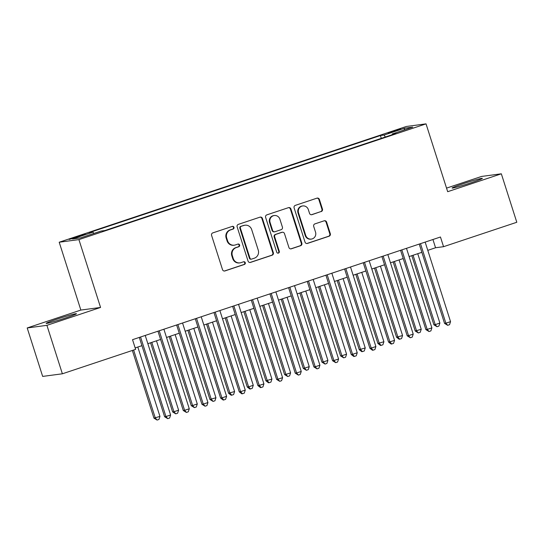 <?xml version="1.0" encoding="UTF-8"?>
<svg xmlns="http://www.w3.org/2000/svg" width="544" height="544" viewBox="0 0 544 544"><rect width="100%" height="100%" fill="white"/><g stroke="black" fill="none" stroke-linecap="round" stroke-linejoin="round"><path stroke-width="0.82" d="M233.981 227.297A1.401 1.353 82.4 0 0 232.274 226.392L212.813 232.886A1.999 1.931 82.4 0 0 211.582 235.396L222.516 269.647A1.999 1.931 82.4 0 0 224.951 270.939L244.419 264.445A1.401 1.353 82.4 0 0 243.807 261.725A1.401 1.353 82.4 0 0 243.569 261.78L241.046 262.623A6.399 6.174 82.4 0 1 233.24 258.488L232.336 255.632A6.399 6.174 82.4 0 1 236.252 247.595L238.768 246.752A1.401 1.353 82.4 0 0 238.163 244.032A1.401 1.353 82.4 0 0 237.918 244.086L235.402 244.929A6.399 6.174 82.4 0 1 227.596 240.795L226.685 237.939A6.399 6.174 82.4 0 1 230.602 229.901L233.124 229.058A1.401 1.353 82.4 0 0 233.981 227.297M234.301 245.181L233.77 245.256A6.399 6.174 82.4 0 1 227.066 240.863L226.154 238.014A6.399 6.174 82.4 0 1 230.071 229.969L232.587 229.126A1.401 1.353 82.4 0 0 232.247 226.399M224.339 271.034A1.999 1.931 82.4 0 0 224.42 271.007L243.882 264.52A1.401 1.353 82.4 0 0 243.542 261.793M239.945 262.874L239.414 262.949A6.399 6.174 82.4 0 1 232.71 258.556L231.798 255.707A6.399 6.174 82.4 0 1 235.715 247.663L238.238 246.82A1.401 1.353 82.4 0 0 237.898 244.093M463.06 183.763A15.892 0.762 -17.7 0 0 452.078 188.04A15.892 0.762 -17.7 0 0 471.376 182.655A15.892 0.762 -17.7 0 0 482.351 178.378A15.892 0.762 -17.7 0 0 463.06 183.763M57.161 319.11A15.892 0.762 -17.7 0 0 46.179 323.388A15.892 0.762 -17.7 0 0 65.477 318.002A15.892 0.762 -17.7 0 0 76.452 313.725A15.892 0.762 -17.7 0 0 57.161 319.11M392.72 131.281L388.212 133.035L390.721 132.498L400.636 129.071L392.72 131.281M321.232 211.575A1.999 1.931 82.4 0 0 322.456 209.059L319.389 199.451A1.999 1.931 82.4 0 0 316.948 198.159L295.331 205.367A1.999 1.931 82.4 0 0 294.107 207.883L305.034 242.128A1.999 1.931 82.4 0 0 307.476 243.42L329.093 236.212A1.999 1.931 82.4 0 0 330.317 233.696L326.611 222.095A1.999 1.931 82.4 0 0 324.176 220.803L314.922 223.883A1.999 1.931 82.4 0 0 313.698 226.399L315.534 232.152A5.352 5.161 82.4 0 1 311.338 239.088A5.352 5.161 82.4 0 1 305.735 235.423L298.54 212.874A5.352 5.161 82.4 0 1 302.736 205.938A5.352 5.161 82.4 0 1 308.339 209.61L309.536 213.364A1.999 1.931 82.4 0 0 311.977 214.656L320.695 211.643A1.999 1.931 82.4 0 0 321.919 209.127L318.852 199.519A1.999 1.931 82.4 0 0 317.03 198.132M447.685 191.699L501.337 173.808L516.8 222.265L443.55 246.69L440.456 237L132.532 339.68L135.626 349.37L62.376 373.796L46.913 325.339L100.565 307.448L78.914 239.605L426.034 123.862L447.685 191.699M262.419 218.45A1.999 1.931 82.4 0 0 259.978 217.158L238.36 224.366A1.999 1.931 82.4 0 0 237.136 226.875L248.071 261.12A1.999 1.931 82.4 0 0 250.505 262.412L272.122 255.204A1.999 1.931 82.4 0 0 273.346 252.695L262.419 218.45L261.888 218.518A1.999 1.931 82.4 0 0 260.059 217.131M266.846 214.866L288.463 207.658A1.999 1.931 82.4 0 1 290.904 208.95L301.832 243.195A1.999 1.931 82.4 0 1 300.608 245.711L291.36 248.792A1.999 1.931 82.4 0 1 288.918 247.5L284.485 233.614A1.999 1.931 82.4 0 0 282.044 232.322L275.91 234.369A1.999 1.931 82.4 0 0 274.686 236.878L279.296 251.342A1.401 1.353 82.4 0 1 278.202 253.157A1.401 1.353 82.4 0 1 276.733 252.198L265.622 217.376A1.999 1.931 82.4 0 1 266.846 214.866M76.765 237.306L85.238 234.24L73.467 237.748L69.102 239.448L76.765 237.306M78.914 239.605L59.201 242.223L406.314 126.48L426.034 123.862M381.303 138.36L380.399 135.538L89.27 232.614L93.004 232.118L93.833 233.464M380.399 135.538L384.132 135.041L404.661 128.194L412.76 127.119L392.231 133.967L395.957 133.47L104.836 230.547L101.102 231.044L80.573 237.891L72.474 238.966L93.004 232.118M100.565 307.448L80.852 310.066L27.2 327.957L46.913 325.339M27.2 327.957L42.663 376.414L62.376 373.796M501.337 173.808L481.624 176.426L446.542 188.122M80.852 310.066L59.201 242.223M427.788 250.349L435.56 247.751L443.55 246.69M135.164 347.922L141.936 345.664M147.852 343.692L160.596 339.442M166.518 337.464L179.262 333.22M185.178 331.242L197.921 326.992M203.844 325.02L216.58 320.77M222.503 318.798L235.246 314.548M241.162 312.576L253.905 308.326M259.828 306.354L272.571 302.104M278.487 300.132L291.23 295.882M297.153 293.903L309.896 289.66M315.812 287.681L328.556 283.438M334.478 281.459L347.215 277.209M353.138 275.237L365.881 270.987M371.797 269.015L384.54 264.765M390.463 262.793L403.206 258.543M409.122 256.571L421.865 252.321M432.929 239.51L435.56 247.751M392.231 133.967L392.265 134.701M385.342 137.013L384.132 135.041M404.661 128.194L404.144 129.996M249.893 262.507A1.999 1.931 82.4 0 0 249.975 262.487L271.592 255.279A1.999 1.931 82.4 0 0 272.816 252.763L261.888 218.518M241.23 226.358A1.401 1.353 82.4 0 0 240.373 228.113L249.968 258.176A1.401 1.353 82.4 0 0 251.675 259.08L254.327 258.196A6.399 6.174 82.4 0 0 258.25 250.152L251.688 229.602A6.399 6.174 82.4 0 0 243.882 225.468L240.693 226.426A1.401 1.353 82.4 0 0 239.836 228.188L240.373 228.113M251.43 259.134L250.9 259.209A1.401 1.353 82.4 0 1 249.431 258.244L239.836 228.188M244.984 225.216L244.453 225.284A6.399 6.174 82.4 0 0 243.352 225.542L243.882 225.468M240.693 226.426L243.352 225.542M290.741 248.887A1.999 1.931 82.4 0 0 290.822 248.866L300.077 245.779A1.999 1.931 82.4 0 0 301.301 243.263L290.367 209.018A1.999 1.931 82.4 0 0 288.544 207.631M282.39 232.24L281.86 232.315A1.999 1.931 82.4 0 0 281.513 232.39L275.38 234.437A1.999 1.931 82.4 0 0 274.149 236.953L278.766 251.41L279.296 251.342M277.93 253.164A1.401 1.353 82.4 0 0 278.766 251.41M279.888 219.198A5.352 5.161 82.4 0 0 274.285 215.533A5.352 5.161 82.4 0 0 270.082 222.469L272.619 230.411A1.999 1.931 82.4 0 0 275.06 231.703L281.194 229.656A1.999 1.931 82.4 0 0 282.418 227.147L279.888 219.198M274.285 215.533L273.748 215.601A5.352 5.161 82.4 0 0 269.552 222.537L270.082 222.469M274.713 231.785L274.183 231.853A1.999 1.931 82.4 0 1 272.088 230.486L269.552 222.537M311.365 214.751A1.999 1.931 82.4 0 0 311.447 214.73L320.695 211.643M302.736 205.938L302.206 206.013A5.352 5.161 82.4 0 0 298.01 212.949L298.54 212.874M311.338 239.088L310.808 239.163A5.352 5.161 82.4 0 1 305.204 235.491L298.01 212.949M306.864 243.515A1.999 1.931 82.4 0 0 306.945 243.488L328.556 236.28A1.999 1.931 82.4 0 0 329.786 233.77L326.08 222.163A1.999 1.931 82.4 0 0 324.251 220.776M132.355 350.458L153.959 418.139L159.956 416.405L137.816 347.038M133.613 350.044L155.292 417.962L157.094 420.07L153.959 418.139M159.956 416.405L158.957 419.444L157.094 420.07M139.305 337.423L164.614 416.724L165.947 416.548L140.556 337.001M170.612 414.99L169.619 418.03L167.749 418.656L165.947 416.548L170.612 414.99L145.228 335.444M167.749 418.656L164.614 416.724M150.559 342.788L172.618 411.917L173.951 411.74L178.616 410.183L156.475 340.816M151.81 342.366L173.951 411.74L175.753 413.848L172.618 411.917M178.616 410.183L177.623 413.222L175.753 413.848M169.218 336.566L191.284 405.695L192.61 405.518L197.282 403.961L175.141 334.594M170.476 336.144L192.61 405.518L194.419 407.626L191.284 405.695M197.282 403.961L196.282 407L194.419 407.626M187.884 330.344L209.943 399.473L215.941 397.739L193.8 328.365M189.135 329.922L211.276 399.296L213.078 401.404L209.943 399.473M215.941 397.739L214.948 400.778L213.078 401.404M206.543 324.122L228.602 393.251L234.6 391.517L212.466 322.143M207.801 323.7L229.935 393.074L231.744 395.175L231.207 395.25L228.602 393.251M234.6 391.517L233.607 394.556L231.744 395.175M157.964 331.201L183.274 410.502L184.606 410.326L159.222 330.779M189.271 408.768L188.278 411.808L186.408 412.434L184.606 410.326L189.271 408.768L163.887 329.222M186.408 412.434L183.274 410.502M176.63 324.979L201.94 404.28L203.272 404.104L177.881 324.557M207.937 402.546L206.938 405.586L205.074 406.212L203.272 404.104L207.937 402.546L182.546 323M205.074 406.212L201.94 404.28M195.289 318.75L220.599 398.058L221.932 397.882L196.547 318.335M226.596 396.324L225.604 399.364L223.734 399.983L221.932 397.882L226.596 396.324L201.212 316.778M223.734 399.983L223.203 400.058L220.599 398.058M213.955 312.528L239.265 391.836L240.591 391.66L215.206 312.113M245.262 390.102L244.263 393.142L242.4 393.761L240.591 391.66L245.262 390.102L219.871 310.556M242.4 393.761L241.862 393.836L239.265 391.836M225.202 317.893L247.268 387.029L248.601 386.852L253.266 385.295L231.125 315.921M226.46 317.478L248.601 386.852L250.403 388.953L249.873 389.028L247.268 387.029M253.266 385.295L252.266 388.334L250.403 388.953M232.614 306.306L257.924 385.608L259.257 385.431L233.872 305.891M263.922 383.88L262.929 386.92L261.059 387.539L259.257 385.431L263.922 383.88L238.537 304.334M261.059 387.539L260.528 387.614L257.924 385.608M243.868 311.671L265.928 380.8L271.925 379.073L249.784 309.699M245.12 311.256L267.26 380.623L269.062 382.731L268.532 382.806L265.928 380.8M271.925 379.073L270.932 382.112L269.062 382.731M251.274 300.084L276.583 379.386L277.916 379.209L252.532 299.662M282.581 377.652L281.588 380.691L279.725 381.317L277.916 379.209L282.581 377.652L257.196 298.112M279.725 381.317L276.583 379.386M262.528 305.449L284.594 374.578L285.926 374.401L290.591 372.844L268.45 303.477M263.786 305.034L285.926 374.401L287.728 376.509L284.594 374.578M290.591 372.844L289.592 375.884L287.728 376.509M269.94 293.862L295.249 373.164L296.582 372.987L271.191 293.44M301.247 371.43L300.247 374.469L298.384 375.095L296.582 372.987L301.247 371.43L275.862 291.89M298.384 375.095L295.249 373.164M281.194 299.227L303.253 368.356L304.586 368.179L309.25 366.622L287.11 297.255M282.445 298.812L304.586 368.179L306.388 370.287L303.253 368.356M309.25 366.622L308.258 369.662L306.388 370.287M288.599 287.64L313.908 366.942L315.241 366.765L289.857 287.218M319.906 365.208L318.913 368.247L317.043 368.873L315.241 366.765L319.906 365.208L294.522 285.661M317.043 368.873L313.908 366.942M299.853 293.005L321.912 362.134L323.245 361.957L327.91 360.4L305.776 291.033M301.111 292.584L323.245 361.957L325.054 364.065L321.912 362.134M327.91 360.4L326.917 363.44L325.054 364.065M307.265 281.418L332.574 360.72L333.9 360.543L308.516 280.996M338.572 358.986L337.572 362.025L335.709 362.651L333.9 360.543L338.572 358.986L313.181 279.439M335.709 362.651L332.574 360.72M318.512 286.783L340.578 355.912L341.911 355.735L346.576 354.178L324.435 284.811M319.77 286.362L341.911 355.735L343.713 357.843L340.578 355.912M346.576 354.178L345.583 357.218L343.713 357.843M325.924 275.189L351.234 354.498L352.566 354.321L327.182 274.774M357.231 352.764L356.238 355.803L354.368 356.422L352.566 354.321L357.231 352.764L331.847 273.217M354.368 356.422L353.838 356.497L351.234 354.498M337.178 280.561L359.237 349.69L365.235 347.956L343.101 278.582M338.429 280.14L360.57 349.513L362.379 351.614L361.842 351.689L359.237 349.69M365.235 347.956L364.242 350.996L362.379 351.614M344.59 268.967L369.893 348.276L371.226 348.099L345.841 268.552M375.89 346.542L374.898 349.581L373.034 350.2L371.226 348.099L375.89 346.542L350.506 266.995M373.034 350.2L372.497 350.275L369.893 348.276M355.837 274.339L377.903 343.468L383.901 341.734L361.76 272.36M357.095 273.918L379.236 343.291L381.038 345.392L380.508 345.467L377.903 343.468M383.901 341.734L382.901 344.774L381.038 345.392M363.249 262.745L388.559 342.047L389.892 341.87L364.5 262.33M394.556 340.32L393.564 343.359L391.694 343.978L389.892 341.87L394.556 340.32L369.172 260.773M391.694 343.978L391.163 344.053L388.559 342.047M381.908 256.523L407.218 335.825L408.551 335.648L383.166 256.108M413.216 334.098L412.223 337.137L410.353 337.756L408.551 335.648L413.216 334.098L387.831 254.551M410.353 337.756L407.218 335.825M400.574 250.301L425.884 329.603L427.217 329.426L401.826 249.88M431.882 327.869L430.882 330.908L429.019 331.534L427.217 329.426L431.882 327.869L406.49 248.329M429.019 331.534L425.884 329.603M374.503 268.11L396.562 337.239L402.56 335.512L380.419 266.138M375.754 267.696L397.895 337.062L399.697 339.17L399.167 339.245L396.562 337.239M402.56 335.512L401.567 338.552L399.697 339.17M393.162 261.888L415.228 331.017L421.226 329.29L399.085 259.916M394.42 261.474L416.554 330.84L418.363 332.948L415.228 331.017M421.226 329.29L420.226 332.33L418.363 332.948M411.828 255.666L433.888 324.795L435.22 324.618L439.885 323.061L417.744 253.694M413.08 255.252L435.22 324.618L437.022 326.726L433.888 324.795M439.885 323.061L438.892 326.101L437.022 326.726M419.234 244.079L444.543 323.381L445.876 323.204L420.492 243.658M450.541 321.647L449.548 324.686L447.678 325.312L445.876 323.204L450.541 321.647L425.156 242.1M447.678 325.312L444.543 323.381M73.644 238.306L73.467 237.748M77.765 236.973L77.568 236.375M230.071 229.969L230.602 229.901M226.154 238.014L226.685 237.939M227.066 240.863L227.596 240.795M238.238 246.82L238.768 246.752M235.715 247.663L236.252 247.595M231.798 255.707L232.336 255.632M232.71 258.556L233.24 258.488M243.882 264.52L244.419 264.445M224.42 271.007L224.951 270.939M232.587 229.126L233.124 229.058M272.816 252.763L273.346 252.695M271.592 255.279L272.122 255.204M249.975 262.487L250.505 262.412M249.431 258.244L249.968 258.176M290.367 209.018L290.904 208.95M301.301 243.263L301.832 243.195M300.077 245.779L300.608 245.711M290.822 248.866L291.36 248.792M281.513 232.39L282.044 232.322M275.38 234.437L275.91 234.369M274.149 236.953L274.686 236.878M272.088 230.486L272.619 230.411M311.447 214.73L311.977 214.656M305.204 235.491L305.735 235.423M326.08 222.163L326.611 222.095M329.786 233.77L330.317 233.696M328.556 236.28L329.093 236.212M306.945 243.488L307.476 243.42M318.852 199.519L319.389 199.451M321.919 209.127L322.456 209.059"/></g></svg>
